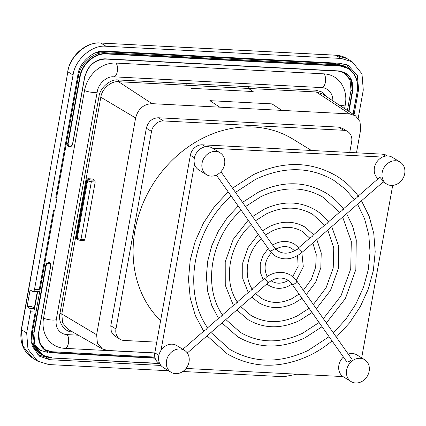 <?xml version="1.0" encoding="UTF-8"?>
<svg xmlns="http://www.w3.org/2000/svg" width="426" height="426" viewBox="0 0 426 426"><rect width="100%" height="100%" fill="white"/><g stroke="black" fill="none" stroke-linecap="round" stroke-linejoin="round"><path stroke-width="0.64" d="M154.803 352.909L107.618 350.465L102.442 348.974L97.4 343.122L96.627 334.735L135.628 117.975C138.077 108.891 143.546 104.12 152.023 103.662L349.661 113.902L355.465 115.787L322.498 93.997L316.209 91.963L349.661 113.902M356.482 152.806L360.652 129.632L360.018 121.607L355.465 115.787M110.797 325.778L115.973 328.963A11.438 9.691 121.6 0 0 119.994 339.224L114.812 336.039L111.308 331.774L110.797 325.778L146.342 128.221L151.523 131.405A11.438 9.691 121.6 0 1 163.504 120.947L343.628 130.281A11.438 9.691 121.6 0 1 347.643 131.512A11.438 9.691 121.6 0 1 351.663 141.773L349.741 152.46M347.643 131.512L342.467 128.327L338.452 127.097L158.323 117.762C152.13 118.098 148.136 121.586 146.342 128.221M106.628 53.942L106.553 53.591L339.213 65.647L348.484 68.57L353.782 73.677C357.206 78.773 358.351 84.689 357.222 91.42L357.094 91.484C358.223 84.88 357.089 79.034 353.697 73.938C350.63 69.262 345.832 66.616 339.288 65.998L338.063 64.843L105.398 52.787L106.553 53.591C94.657 52.606 81.712 63.905 79.689 77.037L80.061 77.127C82.064 64.145 94.865 52.962 106.628 53.942L339.288 65.998M349.224 69.065L346.045 67.01L338.063 64.843L336.045 63.767L343.979 65.918L347.43 68.277M50.758 265.696L50.406 263.742C49.427 262.597 48.244 262.538 46.86 263.556L45.79 265.435L33.776 332.216L34.975 345.79L43.031 355.38L51.956 357.787C40.065 357.536 31.487 345.246 34.149 332.301L32.525 331.492L33.212 343.66L40.55 353.915L43.814 355.817M77.543 239.518L76.536 238.081L77.186 238.48L87.554 180.858L86.904 180.459L76.536 238.081L76.227 237.703L77.042 239.364L80.258 240.434L84.103 240.631L84.843 239.604L95.211 181.982L94.79 180.214L92.421 178.995M47.882 352.472L40.577 350.422L34.623 344.836M105.398 52.781C93.832 51.439 79.79 63.996 78.437 76.313L77.718 75.839M56.573 197.845L66.36 143.445L68.048 143.908L67.67 143.818L68.053 145.783L69.316 146.65L71.6 145.964L72.644 144.073L84.662 76.696L88.592 67.867L93.065 63.176C96.819 60.29 100.829 58.841 105.105 58.825L338.409 70.902L343.787 72.17C347.951 74.097 350.758 77.394 352.201 82.069L352.733 90.6L352.627 91.249L351.003 90.434L350.055 79.88L343.777 72.452M80.061 77.127L68.048 143.908C68.964 147.167 70.455 147.242 72.516 144.137L84.657 77.292C87.788 65.71 94.758 59.624 105.573 59.044L105.744 58.852M155 357.829L52.765 352.531L52.84 352.882L52.201 352.84C48.016 352.382 44.592 350.55 41.934 347.334L39.219 342.27L38.51 333.196L50.635 265.755C49.714 262.496 48.229 262.416 46.162 265.526L34.149 332.301M45.79 265.435L44.602 264.36L32.525 331.492L31.801 331.018M69.316 146.65L68.038 146.363L66.36 143.445L78.437 76.313L79.689 77.037L67.67 143.818M338.409 70.902L105.573 59.044M338.297 71.099L345.007 73.102L351.301 80.562L352.254 91.159L348.633 111.271M154.824 357.073L51.61 351.727L52.84 352.882L155.101 358.181M52.765 352.531L44.975 349.863L39.48 342.493L38.734 332.53M38.745 332.472L50.635 265.755M50.406 263.742L50.79 265.728L38.771 332.504C37.648 340.385 39.922 346.306 45.587 350.278M326.859 96.878L321.971 91.995L315.82 90.2L316.209 91.963L248.454 88.448L248.065 86.686L185.896 83.464L186.332 85.232L248.454 88.448L253.172 91.542L191.045 88.326M339.288 105.094A7.327 1.635 -169.8 0 0 345.332 104.556C346.663 96.787 345.316 89.79 341.285 83.565A30.028 25.438 121.6 0 0 324.021 73.858L115.968 63.075A30.028 25.438 121.6 0 0 84.513 90.525A7.327 1.635 10.2 0 0 92.373 92.373A7.327 1.635 10.2 0 0 97.25 91.702C98.459 83.251 107.214 76.046 113.625 76.808A7.327 3.536 93 0 1 113.497 76.797M62.92 348.18A30.028 25.438 121.6 0 0 64.64 348.335A7.327 3.536 -87 0 0 64.768 348.346L62.92 348.18A30.028 25.438 121.6 0 1 43.553 318.163L84.513 90.525M43.553 318.163A7.327 1.635 10.2 0 0 51.418 320.006A7.327 1.635 10.2 0 0 56.296 319.34C55.433 325.778 57.467 328.686 58.064 329.532A15.73 13.323 121.6 0 0 67.111 334.618L78.283 335.193M50.209 263.486L49.15 262.336L44.602 264.36L54.304 210.439M351.003 90.434L347.403 110.456M44.458 349.485L51.61 351.727M332.855 100.84A15.73 13.323 121.6 0 0 322.45 87.655A15.73 13.323 121.6 0 0 321.774 87.591M354.038 114.839L358.601 89.471L357.35 75.61L348.388 65.498L340.315 63.309L105.153 51.125C94.087 49.421 79.087 62.51 77.878 74.928L55.726 198.047L56.977 198.111L55.849 197.371M353.143 73.187L346.301 64.555M27.12 306.48L29.719 308.296L34.543 308.546L32.12 306.741L27.12 306.48L30.081 290.021L32.749 291.443C33.547 291.693 34.128 291.033 34.495 289.467L39.235 289.712L53.506 210.396L54.757 210.46L56.977 198.111M39.235 289.712C38.872 291.283 38.319 291.943 37.573 291.693M34.543 308.546L35.214 312.05L31.354 333.515L32.147 346.136L39.469 356.205L49.634 359.682L160.921 365.444M37.685 354.767L45.806 357.004L49.634 359.682M46.727 357.052L45.806 357.004M358.197 118.321L363.282 90.051L361.988 73.863L352.233 61.829L341.194 58.442L106.031 46.258C92.181 44.533 74.939 59.581 73.08 75.013L67.862 71.808L21.454 329.729L26.673 332.935L30.475 311.805L29.719 308.296M32.749 291.443L37.855 291.778M26.673 332.935L27.967 349.123L37.717 361.163L48.761 364.544L168.552 370.753M182.818 371.493L283.924 376.728L296.8 374.182M34.495 289.467L73.08 75.013M156.741 342.153L124.009 340.454A11.438 9.691 121.6 0 1 119.994 339.224M115.973 328.963L151.523 131.405M311.427 150.474L292.971 139.132A112.965 95.696 121.6 0 0 134.999 230.248A112.965 95.696 121.6 0 0 160.602 320.671M387.41 155.953L386.483 155.383A11.438 9.691 121.6 0 0 382.468 154.153L202.345 144.819A11.438 9.691 121.6 0 0 190.363 155.277L154.819 352.834A11.438 9.691 121.6 0 0 158.834 363.101L159.755 363.666M343.367 357.063A12.871 10.9 121.6 0 0 338.872 365.284A12.871 10.9 121.6 0 0 342.994 376.579L186.066 368.447M392.697 185.406L361.669 357.856M212.707 148.275L382.489 157.072A12.871 10.9 121.6 0 0 374.417 167.732A12.871 10.9 121.6 0 0 378.15 178.734M184.511 350.348A12.871 10.9 121.6 0 0 166.513 360.726A12.871 10.9 121.6 0 0 171.034 372.276A12.871 10.9 121.6 0 0 189.027 361.892A12.871 10.9 121.6 0 0 184.511 350.348L176.742 345.571A12.871 10.9 121.6 0 0 161.012 350.358L194.522 164.116A12.871 10.9 121.6 0 0 198.809 169.942L206.578 174.719A12.871 10.9 121.6 0 0 224.577 164.34A12.871 10.9 121.6 0 0 220.056 152.79A12.871 10.9 121.6 0 0 202.057 163.169A12.871 10.9 121.6 0 0 206.578 174.719M161.012 350.358A12.871 10.9 121.6 0 0 158.744 355.955A12.871 10.9 121.6 0 0 163.264 367.5L171.034 372.276M364.635 359.682A12.871 10.9 121.6 0 0 346.636 370.061A12.871 10.9 121.6 0 0 351.157 381.611A12.871 10.9 121.6 0 0 369.156 371.227A12.871 10.9 121.6 0 0 364.635 359.682L356.866 354.906A12.871 10.9 121.6 0 0 348.276 354.097M342.994 376.579A12.871 10.9 121.6 0 0 343.388 376.834L351.157 381.611M400.179 162.125A12.871 10.9 121.6 0 0 382.186 172.503A12.871 10.9 121.6 0 0 386.702 184.053A12.871 10.9 121.6 0 0 404.7 173.67A12.871 10.9 121.6 0 0 400.179 162.125L392.415 157.348A12.871 10.9 121.6 0 0 382.489 157.072M220.056 152.79L212.286 148.014A12.871 10.9 121.6 0 0 194.288 158.397A12.871 10.9 121.6 0 0 194.522 164.116M267.139 276.442C275.308 271.415 283.199 271.011 290.82 275.233L296.587 280.675A2.86 1.427 144.9 0 1 295.314 283.311A2.86 1.427 144.9 0 1 292.135 284.179A2.86 1.427 144.9 0 1 291.911 283.972L346.934 362.02C349.842 361.562 351.248 360.321 351.162 358.309M383.352 181.795L301.874 252.511A2.86 0.527 49 0 0 300.878 250.584A2.86 0.527 49 0 0 298.589 248.315A2.86 0.527 49 0 0 298.344 248.193L299.009 248.065M382.953 181.614C383.421 181.513 382.479 180.15 380.125 177.541L379.603 177.472L358.17 196.077M207.808 328.249C207.787 327.562 207.276 327.967 206.285 329.458L204.102 330.832L182.818 349.304M343.303 208.98L354.73 199.064L356.903 197.701C357.883 196.221 358.41 195.8 358.474 196.45M271.138 252.634L216.323 175.075M222.67 315.352C222.649 314.665 222.143 315.064 221.147 316.555L218.964 317.934L207.537 327.85M237.527 302.455C237.511 301.762 237.01 302.162 236.015 303.653L233.826 305.032L222.399 314.947M252.384 289.558C252.384 288.855 251.883 289.249 250.887 290.74L248.693 292.124L237.261 302.045M267.406 276.905C267.443 276.133 266.916 276.447 265.813 277.843L263.577 279.206L252.133 289.142M328.435 221.887L339.863 211.967L342.035 210.604C343.015 209.123 343.542 208.708 343.612 209.347M313.557 234.801L324.995 224.875L327.163 223.517C328.142 222.037 328.675 221.611 328.755 222.25M313.887 235.152C313.792 234.529 313.254 234.96 312.274 236.441L310.112 237.793L298.637 247.751M291.901 283.956L291.911 283.972A2.86 1.427 144.9 0 1 291.906 283.961L289.994 281.74M298.344 248.193L297.279 249.37L294.978 250.477C288.876 253.837 283.285 254.045 278.21 251.111L274.126 247.245A2.86 1.427 144.9 0 1 272.848 249.881A2.86 1.427 144.9 0 1 269.669 250.749A2.86 1.427 144.9 0 1 269.466 250.568M346.045 67.01L343.979 65.918L335.747 63.682L103.087 51.626L97.842 51.999M357.212 91.478L353.117 114.232M78.192 239.913L77.186 238.48L80.983 239.401L91.35 181.785L87.554 180.858L89.05 179.548L88.406 179.154L86.904 180.459L86.595 180.081L76.227 237.703M84.843 239.604L80.983 239.401L80.088 240.376M95.211 181.982L91.35 181.785L90.951 180.012L89.05 179.548M92.607 178.957L88.837 178.76L88.406 179.154M51.786 357.984L159.233 363.346M51.844 357.989L159.601 363.57M357.222 91.42L353.016 114.168M92.783 179.016L89.007 178.819M94.79 180.214L90.951 180.012M281.905 110.393L271.985 103.885L209.858 100.664L219.779 107.176M31.242 342.488L35.464 349.73L38.649 352.568L31.109 341.556M95.754 52.702L103.385 51.711L105.392 52.781M348.985 111.5L352.627 91.249M135.628 117.975L100.818 97.219C101.803 88.912 111.143 80.77 118.572 81.723L186.332 85.232M185.896 83.464L118.183 79.96L118.572 81.723L152.023 103.662M118.183 79.96C110.371 78.757 99.78 87.996 98.933 96.761L100.818 97.219L61.818 313.978L96.627 334.735M102.437 348.969L68.112 329.394L62.585 322.887L61.818 313.978L59.928 313.525C57.638 322.216 64.736 332.371 72.835 331.992M37.6 291.762L34.575 308.573M98.933 96.761L59.928 313.525M248.108 86.691L315.82 90.2M115.968 63.075A7.327 3.536 93 0 1 117.342 71.403A7.327 3.536 93 0 1 113.625 76.808L321.678 87.591A7.327 3.536 93 0 1 321.55 87.575M154.787 353.01L64.768 348.346A7.327 3.536 -87 0 0 68.485 342.941A7.327 3.536 -87 0 0 67.111 334.618M324.021 73.858A7.327 3.536 93 0 1 325.395 82.181A7.327 3.536 93 0 1 321.678 87.591L322.45 87.655M358.601 89.471L357.59 88.885M30.475 311.805L35.214 312.05M335.629 55.22L341.194 58.442M106.031 46.258L100.813 43.053L335.976 55.242L347.014 58.618L352.233 61.829M44.661 200.768L67.862 71.808C69.321 56.812 87.442 40.997 100.813 43.053L335.805 55.183C339.879 55.407 343.617 56.551 347.014 58.618M32.509 357.962L22.679 345.726L21.3 329.543C19.495 342.094 23.228 351.567 32.509 357.962M100.456 43.037L100.642 42.999C85.871 41.849 70.231 55.566 67.707 71.621M338.452 127.097L343.628 130.281M158.323 117.762L163.504 120.947M382.468 154.153L385.626 156.092M202.345 144.819L205.502 146.762M190.363 155.277L194.416 157.769M154.819 352.834L158.871 355.327M264.402 278.71A2.86 0.527 49 0 1 264.621 278.822A2.86 0.527 49 0 1 266.91 281.096A2.86 0.527 49 0 1 267.906 283.024C274.855 277.592 281.49 276.618 287.822 280.106L290.303 282.06M88.837 178.76C87.815 178.526 87.069 178.963 86.595 180.081M335.747 63.682L103.087 51.626M159.617 363.58L51.812 357.994L43.031 355.38M353.149 114.253L357.249 91.452C358.703 81.371 355.779 73.746 348.484 68.57M38.649 352.568L40.555 353.915M37.275 291.746L34.282 308.355M72.67 144.105C72.09 146.022 70.945 146.863 69.236 146.629M72.67 144.11L84.683 77.33C87.831 65.726 94.801 59.635 105.6 59.054L338.265 71.105L345.007 73.102M56.296 319.34L97.25 91.702M345.332 104.556L344.602 108.609M32.504 357.957L37.717 361.163M44.501 200.582L21.3 329.543M383.219 181.907L386.702 184.053M187.302 352.989L267.906 283.024M296.587 280.675L351.381 358.506M220.934 171.694L274.126 247.245M207.638 327.876C181.987 291.714 192.973 229.444 231.217 196.082M358.293 196.109C352.265 187.919 345.007 181.199 336.513 175.965C310.852 161.204 283.157 160.767 253.438 174.649L232.527 188.159M228.166 191.902L214.592 206.376L203.484 222.995L195.252 241.153L190.193 260.185L188.5 279.392L190.236 298.083L195.353 315.57L203.671 331.204M207.057 335.837L227.191 353.82C252.852 368.575 280.542 369.017 310.266 355.135C317.982 351.317 325.256 346.562 332.083 340.88M210.95 332.461L229.886 349.437C253.8 363.256 279.834 363.618 307.987 350.518L329.042 336.71M235.498 192.376L255.717 179.266C283.865 166.167 309.899 166.523 333.814 180.347L344.948 188.814L354.331 199.411M357.536 204.198L364.587 218.762L368.81 234.923L370.045 252.133L368.245 269.796L363.463 287.294L355.864 304.026L345.71 319.404L333.356 332.903M336.343 337.147L349.48 322.945L360.258 306.72L368.309 289.036L373.346 270.51L375.2 251.782L373.788 233.496L369.166 216.296L361.477 200.784M271.112 252.602L275.217 255.983C284.158 260.728 293.045 259.572 301.874 252.511M222.494 314.979C202.307 286.235 210.966 236.909 241.201 210.274M343.431 209.012C338.595 202.52 332.797 197.19 326.028 193.015C305.245 181.071 282.832 180.709 258.8 191.94L242.522 202.355M238.15 206.088L227.26 217.766L218.357 231.158L211.754 245.775L207.702 261.09L206.349 276.554L207.744 291.602L211.85 305.692L218.527 318.307M221.941 322.919L237.676 336.764C258.46 348.713 280.867 349.07 304.904 337.845L322.024 326.747M225.828 319.543L240.37 332.381C259.407 343.393 280.159 343.675 302.625 333.228L319.053 322.525M237.351 302.071C222.633 280.75 228.964 244.37 251.191 224.465M328.568 221.919C324.926 217.127 320.586 213.181 315.544 210.071C299.638 200.934 282.507 200.657 264.163 209.23L252.522 216.562M248.14 220.274L233.23 239.321L225.216 262.001L225.253 285.122L233.389 305.41M236.84 309.99L248.156 319.713C264.067 328.845 281.192 329.128 299.542 320.554L312.104 312.492M240.727 306.613L250.855 315.325C265.015 323.526 280.484 323.733 297.263 315.938L309.063 308.328M252.213 289.163C242.948 275.26 246.958 251.83 261.186 238.661M313.701 234.838L305.064 227.127C294.031 220.801 282.188 220.599 269.525 226.52L262.538 230.791M258.129 234.465L248.102 247.49L242.729 262.917L242.761 278.641L248.246 292.513M251.777 297.023L258.641 302.657C269.674 308.983 281.517 309.185 294.18 303.264L302.103 298.285M255.669 293.647L261.335 298.269C270.622 303.663 280.809 303.791 291.895 298.647L299.063 294.126M267.235 276.479C263.359 268.513 264.743 260.584 271.389 252.687M298.828 247.788L294.579 244.183C288.429 240.663 281.868 240.541 274.887 243.81L272.608 245.094M268.124 248.662L262.975 255.659L260.238 263.838L260.27 272.171L263.114 279.61M266.841 283.945L269.12 285.601C275.276 289.121 281.836 289.243 288.812 285.974L292.082 284.035M271.08 280.723L271.82 281.213C276.218 283.801 281.123 283.844 286.533 281.357L288.264 280.393M245.488 206.573L261.079 196.556C283.54 186.109 304.292 186.391 323.334 197.403L339.469 212.313M342.658 217.116L351.296 241.414L350.731 268.891L340.992 295.868L323.361 318.707M326.353 322.961L345.385 298.551L355.838 269.599L356.274 239.982L352.659 226.179L346.604 213.692M255.488 220.774L266.442 213.847C283.221 206.051 298.69 206.253 312.849 214.459L324.607 225.21M327.764 230.04L333.771 247.911L333.217 267.991L326.114 287.704L313.366 304.51M316.364 308.765L330.512 290.388L338.324 268.684L338.761 246.462L331.726 226.605M265.505 234.998L271.804 231.137C282.896 225.993 293.083 226.121 302.369 231.515L309.734 238.118M312.838 243.001L316.236 254.423L315.698 267.097L311.236 279.547L303.355 290.292M306.363 294.563L315.645 282.22L320.81 267.768L321.236 252.943L316.827 239.54M275.329 249.46L277.172 248.427C282.582 245.935 287.486 245.983 291.885 248.566L294.547 250.728M297.561 255.595L298.147 266.325L292.774 276.607M296.342 280.335L303.301 266.841L301.858 252.527"/></g></svg>
